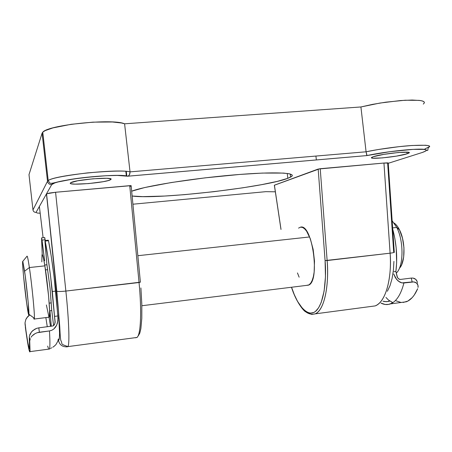 <?xml version="1.0" encoding="UTF-8"?>
<svg xmlns="http://www.w3.org/2000/svg" width="452" height="452" viewBox="0 0 452 452"><rect width="100%" height="100%" fill="white"/><g stroke="black" fill="none" stroke-linecap="round" stroke-linejoin="round"><path stroke-width="0.68" d="M137.577 336.78L137.001 337.452L67.953 346.599C59.229 343.571 63.167 344.548 60.743 340.249C60.065 335.825 59.969 329.949 59.737 326.474L56.811 291.246L46.567 193.812L55.579 192.264L49.33 193.066L46.449 193.925L56.811 291.246C58.116 291.63 61.139 291.574 65.868 291.065L55.579 192.264L129.747 185.665L139.041 282.517L129.747 185.665L131.114 185.642L55.579 192.264L65.868 291.065C68.953 320.406 69.727 344.181 67.953 346.599L67.173 346.842L67.992 346.52C69.721 343.814 68.924 320.14 65.868 291.065L140.386 282.167L131.142 185.704L129.843 186.676L131.142 185.704L140.386 282.167L139.041 282.517C141.838 311.016 140.787 334.446 137.092 337.367L135.436 337.797L137.001 337.452C140.764 334.813 141.866 311.27 139.041 282.517L65.868 291.065C61.178 291.568 58.161 291.63 56.828 291.257L56.669 291.144C59.766 320.276 60.398 342.333 58.364 340.051L58.189 339.864M300.388 227.192C312.247 222.819 320.536 281.652 308.473 285.15L306.394 285.404L308.982 284.879L310.716 283.172L312.196 280.398L313.36 276.647L314.151 272.059L314.496 261.126L313.151 249.391L310.338 238.797L306.541 231.068L304.467 228.667L302.388 227.367L300.388 227.192L298.54 228.13M388.195 163.285L388.353 162.997L387.324 162.873L383.951 163.042L390.104 253.182C391.811 270.437 388.251 300.71 375.137 305.914L370.499 306.529L375.137 305.914C385.144 302.58 392.082 279.935 390.104 253.182L327.129 260.538C329.31 287.8 323.745 310.677 315.225 313.852L311.784 314.434L307.835 313.089L311.784 314.434L315.225 313.852C326.384 308.846 328.903 278.133 327.129 260.538L320.225 168.715L319.615 168.777L274.347 185.241L281.02 229.43L274.409 185.19L318.18 169.054L325.084 260.595L318.18 169.054L383.951 163.042L320.225 168.715L327.129 260.538L325.084 260.595L390.104 253.182C393.528 252.747 394.912 252.352 394.263 251.996L388.245 163.262M110.802 179.5L110.926 179.06L110.271 178.704L106.717 178.286L92.92 178.806L77.682 180.789L70.687 182.738C74.574 179.653 115.356 176.41 110.802 179.5L110.559 179.681C106.621 182.67 67.54 185.953 70.371 183.009L70.427 183.433L71.258 183.772L75.06 184.139L88.581 183.58L103.22 181.681L108.31 180.546L110.802 179.5M407.122 153.793L406.93 152.154L407.122 153.793L409.06 152.849L408.133 152.267L398.483 152.488L383.855 154.364L373.216 156.731C381.29 153.674 414.942 150.346 408.563 153.222L407.122 153.793C398.297 156.861 366.25 160.002 372.075 157.206L373.216 156.731L371.567 157.646L372.759 158.183L382.358 157.912L396.432 156.115L407.122 153.793M287.805 178.331L287.246 173.432L287.805 178.331L291.495 176.523L292.207 175.721L292.133 174.997L289.54 173.828L283.641 173.088L262.442 173.076L239.854 174.432L205.067 177.862L171.195 182.546L144.708 187.54L131.668 191.196C144.086 186.258 191.123 178.58 233.187 174.98C275.336 171.336 299.071 172.732 290.591 177.099L287.805 178.331C264.544 187.484 156.29 199.784 132.125 196.01L142.826 196.637L164.63 196.049L184.755 194.637L213.886 191.688L242.538 187.851L261.68 184.642L277.229 181.393L287.805 178.331M125.825 171.331L126.34 175.879M275.353 191.801L265.787 191.671L132.916 204.208L265.437 191.704M40.188 213.248L37.222 213.022L36.047 212.383L51.686 184.631L54.782 182.936L57.969 181.987L73.015 179.065L86.061 177.365L106.084 175.726L117.294 175.427L127.65 176.223L367.018 155.578L389.906 151.691L413.196 149.375L424.021 149.392L425.722 149.736L426.389 150.239L426.01 150.878L422.298 152.477L388.245 163.302L422.298 152.477C429.66 149.894 426.626 148.861 413.196 149.375C400.082 150.07 379.623 152.832 367.018 155.578L366.08 151.793L378.358 149.505L399.161 146.646L411.987 145.493L425.564 145.25L428.004 145.572L429.281 146.081L429.377 146.747L424.936 148.9M315.914 156.059L316.36 159.952L315.914 156.059M423.287 104.084L424.309 102.949L424.179 101.954L422.863 101.141L420.388 100.53L412.213 100.033L400.579 100.542L379.957 103.056L360.916 106.96L124.594 123.808L130.04 171.873C125.379 170.534 111.203 170.873 87.502 172.89C63.896 175.8 50.799 178.359 48.211 180.568L47.511 181.258L48.211 180.568C53.63 175.438 118.61 168.568 130.04 171.873L124.594 123.808C112.927 118.322 47.94 124.938 42.765 132.199L42.092 133.182L47.511 181.258L32.968 209.931L28.996 174.642L42.092 133.182L47.511 181.258L32.968 209.931L28.996 174.642L42.092 133.182L43.07 131.927L45.228 130.605L52.912 127.905L71.128 124.311L92.959 122.147L112.458 121.989L121.582 123.006L124.594 123.808L360.916 106.96L372.657 104.344L385.94 102.152L405.235 100.231L419.207 100.367L422.01 100.869L423.75 101.576L424.394 102.457M360.916 106.96L366.08 151.793L360.916 106.96M366.979 155.55C385.629 151.471 418.32 148.064 425.112 149.459C428.654 150.895 427.377 151.211 428.315 147.561C432.626 145.442 426.722 144.781 410.608 145.589C393.833 146.827 374.883 149.866 366.08 151.793L130.04 171.873L366.08 151.793L366.787 155.234M291.563 287.24L294.314 294.676L297.552 301.422L302.868 308.942L306.558 311.948L310.241 313.163L313.79 312.479L315.473 311.411L318.575 307.829L321.231 302.388L324.129 291.071L325.468 276.743L325.084 260.595C326.434 276.138 325.056 300.591 316.807 310.157C308.422 319.587 296.761 304.546 291.563 287.24M299.139 277.195L297.456 272.935M388.421 163.121L383.951 163.042L390.104 253.182C393.489 252.753 394.884 252.363 394.285 252.001L393.675 251.866L387.68 163.483M387.381 291.274L390.031 285.624L392.059 278.59L393.381 270.415L393.929 261.392M46.567 193.812L58.528 311.355L59.557 333.378L59.393 337.463L58.986 339.689L58.364 340.051C59.381 344.74 62.319 347.006 67.173 346.842L66.907 346.565M140.9 287.952L141.826 304.371L141.809 318.304L140.877 328.627L139.798 333.135L138.419 335.621M36.047 212.383C34.346 212.378 33.318 211.559 32.968 209.931C33.318 211.559 34.346 212.378 36.047 212.383L39.38 206.462L43.109 237.724L39.38 206.462L51.686 184.631C51.822 180.145 118.192 172.817 127.65 176.223L367.018 155.578M128.159 176.048L128.645 175.749L128.159 176.048M129.453 174.805L128.639 175.749L129.803 174.054L130.04 171.873L129.453 174.805M47.511 181.258C47.991 183.478 49.381 184.602 51.686 184.631C49.381 184.602 47.991 183.478 47.511 181.258M32.968 209.931L33.013 210.22M395.585 224.226L397.653 226.689L399.545 229.932L396.76 227.446C403.879 241.057 403.664 266.318 396.557 272.776L396.229 273.104C403.608 267.109 404.02 241.311 396.76 227.446L392.624 227.898L396.76 227.446L392.144 220.757L396.76 227.446L399.545 229.932C397.907 226.667 396.099 224.367 394.116 223.039M26.967 256.284C27.329 255.459 28.131 259.216 29.374 267.55C28.278 260.182 27.515 256.38 27.092 256.131L22.769 261.386L24.606 271.183L29.374 267.55L44.872 265.855C43.471 257.374 42.511 253.679 41.985 254.764M42.341 254.629L43.42 258.019L44.872 265.855L29.374 267.55L24.606 271.183C26.668 285.421 29.177 310.535 28.934 314.27C28.77 316.479 28.064 313.225 26.821 304.495L28.832 315.038L28.12 301.642L25.222 275.675L22.849 261.482L22.656 264.657L23.481 275.483L26.821 304.495C24.487 288.116 21.86 260.358 22.769 261.386M45.494 269.912L47.641 269.674L45.494 269.912M137.849 255.708L309.631 236.955L137.849 255.708M399.404 268.262C405.41 262.618 405.557 241.424 399.545 229.932L402.5 238.244L403.958 247.826L403.67 257.12L401.704 264.618L400.189 267.307M41.833 261.883L41.996 254.747M49.048 317.202L49.426 317.157C50.647 315.756 47.844 283.822 44.872 265.855L48.573 295.84L49.641 311.055L49.33 317.315M48.935 317.01L46.386 304.964M29.374 267.55C32.086 285.624 35.12 317.671 34.29 319.027L33.601 317.728C34.03 319.491 34.29 319.683 34.38 318.304C34.798 314.044 31.883 284.308 29.374 267.55M51.302 302.885L49.183 303.139L51.302 302.885M55.161 321.937L54.534 316.377L57.879 315.965L54.014 276.409L51.212 256.035L48.5 240.724L45.194 241.063C47.618 253.25 49.991 270.064 52.313 291.5L55.698 291.111C53.381 269.691 50.98 252.894 48.5 240.724L48.302 240.204L45.008 240.537L45.008 241.916L46.929 264.917L50.076 288.314L51.613 309.247L53.59 325.621L51.714 310.151L50.076 288.314L46.844 263.979L45.053 240.56M55.116 321.18L54.686 324.231L53.082 325.926L38.827 327.847L53.082 325.926L54.285 324.909L55.116 322.728L50.635 276.788L47.855 256.391L45.194 241.063L48.5 240.724L48.296 240.221M55.895 344.656L57.901 341.068L58.291 339.051L57.901 341.068L55.895 344.656L53.873 346.498L55.895 344.656M29.273 337.373L29.566 348.458C28.962 349.775 27.47 341.768 25.086 324.44L25.024 322.818L25.832 319.519L27.826 316.468L29.764 314.886L26.685 317.931L25.832 319.519L25.024 322.818L26.595 335.943L28.962 349.69L29.798 351.961L30.047 350.662L29.719 341.175L29.951 351.628C29.335 353.012 27.821 345.017 25.408 327.649L27.815 342.486L29.233 348.616L29.668 347.311L29.273 337.373L29.719 341.175L29.273 337.373M29.775 334.661L31.567 331.819L32.945 330.468L36.623 328.367L38.827 327.847L39.347 332.226L37.188 332.712L49.477 330.937L51.794 330.276L53.828 328.994L56.675 325.186L57.472 322.965L58.037 318.304L55.698 291.111L52.313 291.5L54.534 316.377L57.879 315.965L57.912 320.643L56.675 325.186L55.466 327.242L53.828 328.994L51.794 330.276L49.477 330.937C50.059 341.328 50.059 347.351 49.466 349.012L48.788 349.136L49.466 349.012C50.059 347.351 50.059 341.328 49.477 330.937L39.347 332.226L38.827 327.847L36.623 328.367L34.64 329.282L31.567 331.819L29.357 336.051M45.85 317.598L47.285 326.779L45.85 317.598M51.308 326.271L49.912 310.75L51.308 326.271M45.047 264.968L46.912 264.765L45.047 264.968M41.629 237.876L44.708 237.566L45.155 239.758L42.025 240.08L41.561 238.198L42.234 254.538L41.584 237.882L44.646 260.793L42.025 240.08L45.155 239.758L45.256 240.532L44.675 237.882M29.815 339.927L29.719 341.175L30.25 338.61L29.815 339.927M31.013 337.26L32.098 335.926L31.013 337.26M33.493 334.672L32.098 335.926L35.205 333.565L33.493 334.672M37.188 332.712L35.205 333.565L37.188 332.712M49.087 317.259L50.579 326.367L49.087 317.259M48.437 348.458L47.663 346.079M52.788 347.215L53.873 346.498L52.788 347.215M50.839 348.243L51.748 347.797L50.839 348.243M49.466 349.012L50.132 348.582L49.466 349.012M25.352 327.118L25.408 327.649M390.014 300.998L386.449 301.721L382.974 301.202L384.918 301.637L388.251 301.524L390.014 300.998M411.314 278.076L400.365 279.449L411.314 278.076L412.128 281.935L401.907 282.895L399.958 282.217L396.67 279.534L393.703 273.963L395.415 277.777L398.195 281.054L401.907 282.895L403.918 282.975C401.218 293.433 397.257 300.151 392.042 303.139L390.438 303.891C387.341 305.015 384.172 304.744 380.929 303.066L385.194 304.473L388.68 304.388L392.042 303.139L391.805 301.97L392.042 303.139C397.257 300.151 401.218 293.433 403.918 282.975L413.84 281.924L412.128 281.935L411.314 278.076L413.032 278.087L411.314 278.076M414.524 278.528L413.032 278.087L415.71 279.308L414.524 278.528M416.574 280.313L415.71 279.308L417.134 281.472L416.574 280.313M417.388 282.726L417.134 281.472L417.388 282.726M385.951 297.427L388.5 300.055L392.353 302.348L392.415 302.863L392.042 303.139L392.353 302.348L388.5 300.055L385.951 297.427M393.969 271.714L395.89 271.482C397.607 257.68 396.545 243.538 392.703 229.045L394.867 238.549L396.201 248.216L396.647 262.584L395.89 271.482L397.218 277.093L398.478 278.799L400.365 279.449L399.059 279.189L397.551 277.726L395.89 271.482L393.969 271.714M415.309 282.314L413.84 281.924L416.478 283.02L415.309 282.314M417.343 283.952L416.478 283.02L417.885 285.031L417.343 283.952M418.128 286.218L417.885 285.031L418.055 287.444L418.128 286.218M401.286 302.45L406.258 301.795C410.795 300.105 414.603 295.738 417.676 288.698L414.207 295.099L412.23 297.586L407.907 301.049L403.235 302.461M400.828 302.399L395.969 300.795M308.473 285.15L141.86 305.738M375.137 305.914L315.225 313.852C311.778 314.688 308.603 313.999 305.699 311.79C303.93 311.383 295.862 301.648 291.5 287.246M408.461 152.324L408.563 153.222M290.24 174.009L290.591 177.099M126.277 171.364L126.809 176.043M110.457 178.766L110.559 179.681M42.765 132.199L48.211 180.568C51.172 185.179 48.07 183.439 70.806 179.382C91.959 175.947 121.266 174.387 127.888 176.156M280.974 229.43L274.37 185.207M127.769 176.195L366.996 155.567M49.63 310.79L51.76 310.53M34.29 319.027L49.426 317.157M34.38 318.304L28.934 314.27M49.454 349.046L29.951 351.628M49.031 317.208L50.517 326.372M29.307 336.39L29.759 340.254M390.438 303.891L406.258 301.795M392.296 302.298L392.415 302.863M417.495 284.189L417.382 283.653"/></g></svg>
